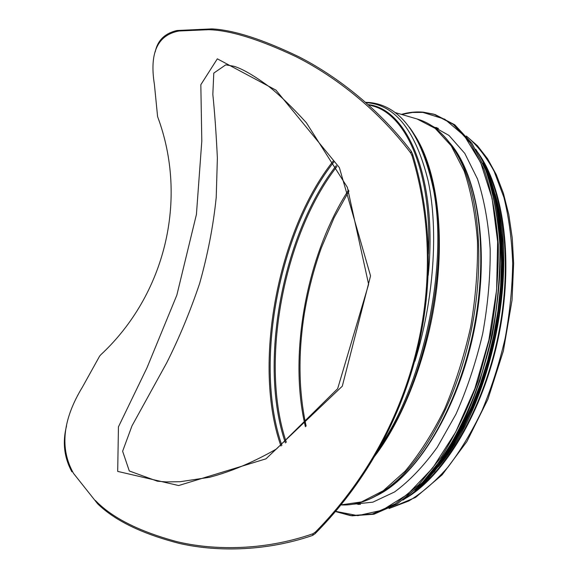 <?xml version="1.0" encoding="UTF-8"?>
<svg xmlns="http://www.w3.org/2000/svg" width="578" height="578" viewBox="0 0 578 578"><rect width="100%" height="100%" fill="white"/><g stroke="black" fill="none" stroke-linecap="round" stroke-linejoin="round"><path stroke-width="0.87" d="M217.342 58.833L200.833 84.706L201.801 141.083L196.419 214.46L176.832 295.177L146.978 367.803L118.447 426.853L117.695 471.402L178.66 485.542L265.981 458.831L342.299 386.191L370.549 275.887L339.365 167.562L275.995 90.154L217.342 58.833M225.767 64.837L233.982 66.289C242.225 68.746 253.764 75.407 268.582 86.281C279.73 95.11 292.316 107.248 306.326 122.695L347.356 187.315L368.62 284.311L337.668 388.669L276.421 449.019C253.222 462.277 230.882 471.713 209.381 477.32L180.09 481.712L166.182 481.908L157.375 481.199L129.306 470.969L122.623 451.252L131.972 425.885L166.623 362.991C178.963 338.52 189.96 312.055 199.598 283.596C207.813 254.356 213.354 225.608 216.223 197.351L217.371 158.061C216.215 133.894 214.705 112.659 212.834 94.359L213.788 73.103L225.767 64.837M410.763 153.062L412.15 156.038C451.815 287.259 412.23 433.746 315.602 531.883L313.045 533.718L312.604 535.43C262.817 552.539 212.942 551.318 178.775 543.277C141.848 533.682 114.82 520.532 97.682 503.835L73.522 473.389C59.527 448.535 62.554 419.679 82.596 386.805L99.597 356.171L100.854 354.711C165.012 295.069 188.623 199.62 157.592 116.619L154.413 84.504C149.341 52.836 157.527 34.998 178.978 31.002L208.55 29.695L211.974 28.9C233.62 29.991 262.629 39.311 299.014 56.854C332.256 73.774 376.336 105.355 411.225 151.248L410.763 153.062C375.122 105.745 329.995 73.695 296.03 56.695C258.908 39.167 229.748 30.164 208.55 29.695M95.363 500.454C111.829 517.613 138.807 531.29 176.297 541.499C211.057 550.039 261.979 551.549 313.045 533.718M155.229 51.825C157.556 40.438 164.824 33.322 177.041 30.497L211.974 28.9M312.604 535.43L315.162 533.617C413.147 434.829 453.224 286.659 412.62 154.203L411.225 151.248M73.522 473.389L97.682 503.835M71.896 471.843C64.158 457.552 62.366 442.271 66.521 426.015M177.041 30.497L178.978 31.002M483.851 163.357C505.309 201.527 511.971 269.305 497.969 336.858C483.93 404.412 450.847 463.939 415.972 490.419M477.703 152.267C504.023 188.233 514.037 262.239 498.503 336.974C483.013 411.724 444.381 475.636 405.915 498.149M435.017 127.449L436.809 127.644M358.598 504.471L356.879 503.937M430.957 125.289L448.969 135.433L464.791 153.394L477.486 178.942C484.169 199.497 488.403 222.92 490.187 249.205C490.404 276.638 487.904 304.801 482.688 333.694C475.976 362.283 467.06 389.11 455.948 414.195L437.199 447.358C423.464 466.323 409.238 481.199 394.514 491.986L372.853 502.166L352.291 504.305M280.973 446.028C252.333 365.217 277.599 230.6 333.492 160.698M368.388 104.726L372.535 105.94C406.168 114.343 432.12 172.128 428.428 254.11M412.15 156.038L412.62 154.203M315.162 533.617L315.602 531.883M368.302 104.64C407.541 108.65 437.929 178.732 428.219 275.309M366.076 102.674L367.601 102.776C395.735 105.369 415.943 131.488 428.226 181.152C438.623 230.347 433.948 299.823 414.939 361.199M409.181 126.994C420.495 141.863 428.645 162.982 433.63 190.335L433.63 190.335C448.08 265.121 424.071 381.646 381.14 444.908M418.898 142.976C425.928 156.284 431.188 172.714 434.678 192.279L434.678 192.279C449.055 266.487 425.09 381.971 382.369 444.33L377.521 451.396M414.484 134.819C434.743 165.301 444.352 223.014 436.773 287.411C429.143 351.771 404.643 416.933 374.804 456.085M394.904 112.486L417.121 118.989L435.22 128.424L451.208 145.808L464.141 170.965C471.012 191.361 475.463 214.77 477.486 241.192C477.941 268.849 475.68 297.388 470.687 326.816C464.185 355.997 455.442 383.517 444.468 409.376C432.489 433.579 419.361 454.192 405.084 471.2L383.272 490.722L361.553 501.914L340.897 504.905M432.987 126.763C444.966 134.746 455.03 147.961 463.173 166.406C480.188 205.624 484.024 268.734 471.077 331.288C458.065 393.828 429.425 450.197 398.22 479.4C387.766 489.14 377.376 496.061 367.052 500.158M451.324 145.129C456.577 151.826 461.237 159.868 465.312 169.246C482.139 207.979 485.954 270.15 473.209 331.729C460.399 393.293 432.156 448.81 401.305 477.652C393.835 484.631 386.357 490.151 378.872 494.212M449.258 142.289C478.237 174.758 490.397 252.304 473.83 331.859C457.371 411.428 415.351 477.731 375.852 495.989M466.59 136.307C476.958 144.897 486.149 156.587 494.168 171.391L503.944 197.495C508.878 217.422 511.79 239.321 512.686 263.185C512.325 287.801 509.81 312.857 505.136 338.354C499.276 363.605 491.611 387.592 482.146 410.315C471.836 431.853 460.442 450.782 447.986 467.103C435.169 481.647 422.121 492.933 408.848 500.96L389.37 508.373M305.415 426.745C288.126 354.748 306.723 254.313 348.563 190.025M457.212 154.391L464.567 168.256M400.229 478.259L387.968 488.049M286.341 442.278C259.414 363.526 283.422 235.065 336.887 166.572M285.431 442.936C258.142 363.873 282.382 234.234 336.309 165.546M281.898 445.4C253.605 364.884 278.632 231.417 334.084 161.703M401.688 114.473L412.338 112.464L422.908 112.399L444.764 119.205L464.459 135.931L480.672 162.584L492.102 198.399L497.644 241.727L496.61 290.04L488.851 340.175L474.841 388.647L455.63 432.156L432.691 467.992L407.678 494.298L382.239 510.193L357.811 515.655L335.565 511.335M401.443 114.401C408.769 112.298 416.037 111.554 423.248 112.161L433.811 114.177L453.21 124.335L470.362 142.947L484.22 169.824C491.56 191.6 496.249 216.548 498.301 244.66C498.641 274.051 496.011 304.266 490.433 335.305L478.302 380.31C467.804 408.942 455.493 434.483 441.346 456.923L418.877 484.646L395.468 503.785L372.333 514.037L350.485 515.634L335.406 511.516M401.385 114.386C408.718 112.291 415.994 111.547 423.219 112.154L435.285 114.617L454.72 124.783L471.908 143.387L485.795 170.257C493.15 192.033 497.86 216.967 499.919 245.065C500.273 274.434 497.658 304.628 492.08 335.645L479.95 380.613C469.459 409.231 457.133 434.75 442.986 457.169L420.495 484.87L397.064 503.994L373.894 514.225L352.016 515.814L335.399 511.523M489.248 180.098C518.56 261.184 486.741 414.491 427.583 477.218M488.974 178.934L494.385 197.163L498.352 217.335L500.75 239.176L501.502 262.354L500.562 286.493L497.918 311.174L493.612 335.963L487.702 360.419L480.304 384.117L471.561 406.63L461.641 427.597L450.753 446.678L439.085 463.607L426.867 478.172M482.933 163.169C502.528 203.023 507.852 269.774 494.118 336.071C480.332 402.353 448.889 461.475 415.055 490.238M476.207 150.049C501.466 187.648 510.519 261.697 495.028 336.259C479.567 410.821 441.794 475.152 403.661 499.594M490.469 179.433L495.888 197.654L499.847 217.812L502.246 239.632L503.005 262.78L502.072 286.883L499.435 311.528L495.129 336.28L489.226 360.701L481.835 384.356L473.107 406.84L463.202 427.778L452.314 446.837L440.653 463.758L428.442 478.309M419.462 144.001C426.21 157.079 431.282 173.169 434.678 192.279L433.63 190.335C421.947 134.71 400.475 105.427 369.19 102.487L365.672 102.32M377.485 451.461L382.369 444.33L380.779 445.573M451.613 145.468C456.743 152.079 461.309 160.005 465.312 169.246L463.173 166.406C451.302 140.244 435.949 124.443 417.121 118.989M379.276 494.009C386.61 489.992 393.95 484.537 401.305 477.652L398.22 479.4C378.395 497.42 359.292 505.923 340.89 504.912M355.369 503.749L360.39 504.384M433.551 127.023L438.42 128.439M306.13 426.087C298.624 391.537 298.017 354.083 304.324 313.724C308.067 291.124 313.724 269.225 321.289 248.027L334.084 217.74L348.996 191.022M466.359 136.032L477.507 145.829L487.565 158.733L496.278 174.65L503.431 193.377L508.813 214.655L512.26 238.136L513.647 263.358L512.021 300.3L503.351 351.027L487.875 399.319L466.901 441.541L442.17 474.82L415.611 497.383L389.052 508.532M435.285 114.617L454.77 124.805L471.995 143.431L485.903 170.315C493.272 192.091 497.99 217.025 500.057 245.123C500.411 274.485 497.803 304.678 492.225 335.688C485 366.351 475.383 395.077 463.368 421.875C450.291 446.823 436.043 467.819 420.625 484.863L397.158 503.987L373.952 514.225L352.016 515.814M475.723 149.232C494.45 177.591 503.517 218.246 502.918 271.198C502.08 293.342 499.349 315.747 494.732 338.405L485.802 372.514L463.209 427.886L434.475 471.619L402.888 500.151M495.093 194.222C519.058 271.328 491.242 405.366 438.572 466.583"/></g></svg>
